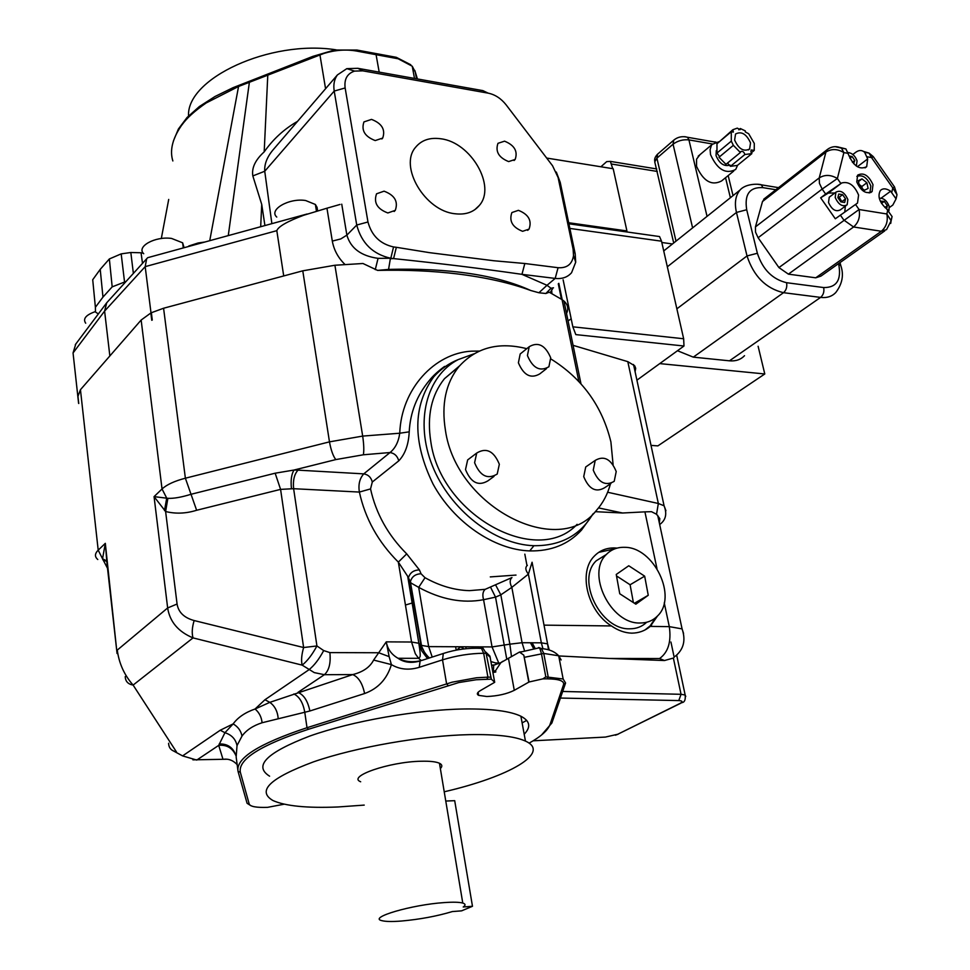 <?xml version="1.0" encoding="UTF-8"?>
<svg xmlns="http://www.w3.org/2000/svg" width="970" height="970" viewBox="0 0 970 970"><rect width="100%" height="100%" fill="white"/><g stroke="black" fill="none" stroke-linecap="round" stroke-linejoin="round"><path stroke-width="1.45" d="M78.752 403.496L77.952 396.366L80.449 389.71L141.147 320.039L150.847 312.995L151.756 320.282M635.083 371.704L635.714 368.357L634.744 365.848L627.796 361.64L573.076 345.332M656.945 568.481L644.917 511.857L622.57 513.009L595.24 511.675M644.917 511.857L651.488 511.687L656.544 514.245L658.339 503.491L664.074 505.77L665.929 510.705M419.416 569.911C413.669 570.105 410.031 572.652 408.503 577.562L398.343 562.115L406.709 553.87L419.416 569.911L421.053 573.767L425.018 577.708C439.774 585.941 454.59 590.245 469.444 590.645L485.182 589.336L511.966 577.562C509.638 579.696 509.589 582.958 511.833 587.359L500.823 594.852L495.815 585.322M473.881 353.868L458.119 359.627C426.606 375.96 414.578 421.368 432.305 465.564C449.801 509.783 494.361 544.522 533.937 545.71C560.587 545.928 580.205 535.379 592.779 514.1M459.537 365.884L444.442 378.712C431.347 395.105 426.8 416.094 430.813 441.677C440.865 515.361 536.907 567.559 577.101 524.333M526.758 348.679C498.665 341.573 476.04 347.563 458.895 366.648C445.776 383.114 441.277 404.26 445.4 430.086C456.155 507.48 558.926 559.557 596.586 510.22C603.097 502.848 607.717 494.057 610.445 483.848M613.088 464.569L610.906 441.944C602.261 406.212 582.255 378.555 550.887 358.961M470.656 457.646L467.649 459.925L465.515 469.565C470.935 482.757 478.428 486.503 488.019 480.78L493.997 476.403M610.954 483.509L604.589 487.764C595.822 492.796 588.875 489.086 583.722 476.634L585.722 466.97L588.814 464.836M546.474 368.661L539.781 373.887C530.845 379.052 523.715 375.354 518.392 362.792L520.187 353.989L522.466 352.146M474.597 462.726L476.719 453.051C486.334 447.279 493.875 451.014 499.344 464.266L497.21 474.051C487.595 479.786 480.065 476.003 474.597 462.726M616.217 471.529L614.216 481.326C605.438 486.37 598.441 482.623 593.252 470.098L595.228 460.398C604.019 455.33 611.003 459.028 616.217 471.529M550.705 357.809L548.911 366.745C539.963 371.922 532.797 368.188 527.425 355.553L529.208 346.714C538.156 341.513 545.334 345.211 550.705 357.809M458.119 359.627C448.977 363.313 440.889 368.976 433.881 376.627L429.395 380.398C416.93 395.384 410.201 412.517 409.219 431.832C408.6 444.551 405.108 454.227 398.755 460.859L372.298 482.017L370.54 488.916C375.948 513.518 388 535.161 406.709 553.87M485.182 589.336C482.805 591.494 482.26 594.949 483.569 599.702C462.581 603.631 440.95 599.508 418.688 587.359L425.018 577.708M432.22 657.066L428.667 646.614L418.688 587.359L411.062 583.055L407.715 576.447L418.846 643.268L408.491 578.193L410.455 581.576C411.85 576.629 415.378 574.022 421.053 573.767M389.14 656.629L391.395 664.608C399.664 669.518 408.952 670.428 419.258 667.324L420.107 660.982C411.377 663.431 404.029 662.534 398.076 658.29L418.555 658.315L421.392 660.558C412.723 662.631 404.951 661.879 398.076 658.29C391.48 654.556 387.551 649.076 386.266 641.861L389.14 656.629L378.7 652.749L386.266 641.861L411.559 642.019L398.343 562.115C378.154 541.951 365.169 518.598 359.385 492.069L370.54 488.916M141.147 320.039L162.038 488.977L154.06 496.628L167.652 607.96C169.798 621.758 178.262 631.737 193.03 637.896C191.684 633.313 192.06 627.529 194.145 620.545C184.106 617.793 178.419 612.276 177.073 604.019L165.615 511.517L154.06 496.628L167.871 498.325C173.606 498.628 181.329 497.283 191.017 494.288L275.153 473.202L294.019 470.038L297.996 470.147C294.274 474.245 292.819 480.429 293.619 488.698L280.585 489.377L303.622 647.536C301.549 654.835 301.064 660.703 302.167 665.129C307.32 661.055 312.231 654.665 316.923 645.959L293.619 488.698L359.385 492.069C358.16 484.6 359.615 478.537 363.762 473.869L390.049 452.529C394.584 453.317 397.482 456.094 398.755 460.859M291.461 488.65C290.576 480.405 291.424 474.209 294.019 470.038L335.79 459.586L363.35 454.784L390.049 452.529C395.324 448.225 398.561 441.799 399.749 433.226L409.219 431.832M578.847 381.44L562.066 299.633L549.238 292.2L545.831 293.51L538.896 292.758L530.723 290.491C510.22 282.937 485.703 277.408 457.173 273.904C432.547 270.945 406.018 269.769 377.572 270.387L362.962 263.5L334.905 265.246L362.683 436.088L399.749 433.226C401.289 388.958 434.548 353.128 471.529 351.164L479.289 351.079M152.278 320.027L151.368 312.728L163.578 308.242L302.773 270.824L334.905 265.246M562.066 299.633L563.982 301.076C567.886 304.628 568.735 308.775 566.529 313.492M490.735 587.553L495.524 597.132L500.823 594.852L509.856 644.177L522.078 642.71L511.833 587.359L528.383 574.131L541.357 642.831L547.577 643.874L532.081 562.236L528.383 574.131C525.4 570.336 525.061 567.401 527.365 565.328M427.588 658.557L420.919 645.001L410.443 582.23L421.477 645.389L428.667 646.614L492.057 646.929L483.569 599.702L495.524 597.132L506.752 659.115M526.989 565.607L524.831 554.149M538.52 647.596L539.914 648.615L541.393 653.44L545.819 676.878L563.146 679L565.571 683.001L551.894 722.989L541.563 734.969M455.548 646.747L456.276 650.155M466.146 648.675L465.77 646.796M511.469 656.496L509.856 644.177L492.057 646.929L498.919 663.456M498.216 663.722L490.978 661.588M464.084 648.906L460.677 646.808L456.591 650.094M373.62 660.061L391.395 664.608C387.078 678.939 378.154 688.591 364.599 693.538C362.501 683.401 358.536 677.084 352.728 674.587C363.059 671.992 370.019 667.142 373.62 660.061L378.7 652.749L329.885 652.604L323.701 650.579L316.923 645.959L303.622 647.536L194.145 620.545M657.599 615.877L650.227 626.402C645.074 630.803 638.927 633.058 631.761 633.155C624.862 632.937 618.096 630.536 611.427 625.941C587.274 611.039 577.974 571.851 594.38 556.053C599.836 550.426 606.674 547.723 614.871 547.953L617.09 548.111M551.894 722.989L550.038 724.481L563.57 684.59L565.571 683.001M559.059 655.962L609.512 658.472L659.564 658.545C668.221 652.325 671.458 641.679 669.3 626.632L664.244 602.855M548.499 649.827L547.577 643.874L549.238 650.033M419.258 667.324L442.514 659.855L443.302 653.489L422.253 660.279M644.953 629.991L650.118 625.917L655.708 617.647M614.628 548.899L598.732 552.354M659.333 522.927L659.818 518.659L656.544 514.245M526.686 720.419L522.115 722.868M550.038 724.481C547.88 730.398 540.884 736.63 529.074 743.153M284.198 804.191L267.599 807.343C256.565 807.719 250.442 806.64 249.229 804.106L240.33 772.253C238.002 759.389 260.712 745.069 308.46 729.27L458.822 682.553L476.209 679.752L491.341 679.133L494.688 682.298L480.308 690.628C477.034 692.604 476.476 694.193 478.659 695.369L486.831 696.509C497.671 696.048 506.825 693.986 514.282 690.325L529.05 681.995L542.897 678.867L547.165 678.842C558.902 678.964 564.37 680.879 563.57 684.59M524.188 734.241C531.148 727.015 530.044 721.013 520.902 716.236C510.353 711.155 491.681 708.73 464.885 708.973C417.561 709.591 352.231 720.989 309.842 736.036C266.653 752.574 253.243 765.961 269.587 776.182M492.942 672.513L495.803 671.992L495.561 670.634L500.884 662.619L493.706 665.165L493.366 671.325L495.561 670.634M521.484 651.779L519.471 652.07L500.884 662.619M492.76 671.482L493.366 671.325M491.644 665.262L493.9 664.935M659.564 658.545L664.462 660.534L673.374 658.06L681.049 694.302L562.673 691.464M664.462 660.534L609.512 658.472M275.153 473.202L280.585 489.377L196.631 510.268C185.973 513.591 175.631 514.003 165.615 511.517L167.871 498.325M486.916 679.158L487.91 677.145L476.537 677.763L452.153 682.177L307.005 727.718C258.59 743.772 235.601 758.322 238.038 771.38L240.33 772.253M364.599 693.538L309.866 710.998C307.842 701.031 303.865 694.835 297.948 692.386L324.392 674.696L352.728 674.587L269.805 702.353L264.955 699.734L255.074 708.997C259.172 712.489 261.512 717.072 262.094 722.747C253.049 725.669 246.356 730.107 242.003 736.072L237.019 745.603L236.159 756.964L238.038 771.38L247.083 803.293L250.951 805.743M107.525 568.323L102.541 558.768L105.318 543.333L107.052 564.261M177.073 604.019L167.652 607.96L117.273 650.094C119.031 663.444 124.318 675.108 133.12 685.087L193.03 637.896L302.167 665.129L314.268 672.61L324.392 674.696C329.085 670.44 330.916 663.08 329.885 652.604M606.262 554.573L596.308 560.733C575.853 579.611 600.588 630.209 629.857 628.803C636.526 628.803 642.128 626.62 646.663 622.255M640.188 622.995C647.063 623.007 652.798 620.703 657.369 616.108C678.091 597.12 653.828 546.825 624.498 547.322C617.223 547.128 611.173 549.517 606.347 554.488C585.856 573.428 610.809 624.353 640.188 622.995M530.42 642.758L533.876 649.039M542.897 678.867L545.819 676.878M529.05 681.995L523.8 655.162L519.471 652.07M485.812 652.107L489.911 656.084L494.688 682.298M479.313 647.245L483.121 648.372L486.103 653.283L491.341 679.133M448.007 685.414L446.588 683.777L442.514 659.855C456.312 655.611 470.026 653.416 483.666 653.271L487.91 677.145L490.359 677.133M364.223 805.1L337.875 806.979C306.981 808.24 285.325 806.082 272.909 800.517C256.565 790.902 270.121 778.001 313.565 761.838C356.208 747.094 421.853 735.636 469.322 734.642C496.203 734.169 514.912 736.315 525.449 741.092C551.433 752.635 509.226 776.776 444.224 791.787M502.872 661.273L501.199 662.389M495.452 664.656L491.705 665.638M163.578 308.242L185.379 478.21C174.552 481.023 166.779 484.612 162.038 488.977L166.719 498.119L164.488 510.572M309.866 710.998L262.094 722.747M106.082 560.587L102.541 558.768L98.2 550.16L80.449 389.71M125.251 676.539C125.36 681.316 127.991 684.165 133.12 685.087L176.431 751.883C171.375 750.877 168.768 748.015 168.61 743.262M102.808 559.726L106.227 561.23M532.13 642.77L535.294 648.712M440.356 768.567C442.538 766.397 442.247 764.627 439.471 763.257C435.991 761.68 429.831 761.013 420.992 761.244C389.382 761.765 346.799 776.497 360.67 781.771M401.374 921.039C419.852 919.378 436.827 916.213 452.323 911.57L461.575 910.854L472.475 906.283L463.211 906.986C465.745 905.24 465.6 903.931 462.775 903.058C459.331 902.112 453.099 901.954 444.102 902.597C411.947 904.67 367.957 917.584 381.816 920.639C385.454 921.621 391.977 921.767 401.374 921.039M472.475 906.283L454.7 800.674L445.763 801.05M220.251 730.228L224.931 732.714L233.152 723.899L220.251 730.228L182.59 755.897L174.006 751.241M242.003 736.072C240.96 730.81 238.002 726.748 233.152 723.899C237.88 717.412 245.192 712.453 255.074 708.997L269.805 702.353C274.777 705.905 277.565 711.301 278.208 718.54M182.59 755.897L196.752 760.068L218.711 745.372L224.931 732.714C231.624 734.836 235.661 739.128 237.019 745.603M237.153 764.627C233.103 760.286 228.387 758.528 223.003 759.328L218.711 745.372C226.774 744.608 232.497 747.991 235.88 755.521M227.113 759.231L192.897 759.837M563.121 279.76L572.833 326.817L575.816 334.614L683.983 346.011L683.656 338.76L661.516 241.19L659.552 236.559L568.905 223.803M758.116 346.266L764.784 373.971L659.745 363.604L636.914 380.179L683.983 346.011M377.572 270.387L388.57 269.405C449.049 267.841 496.446 274.874 530.723 290.491M571.184 318.827L568.056 320.924M551.663 289.897L551.906 293.595M538.896 292.758L547.007 285.289L551.021 288.248L545.831 293.51M388.57 269.405L390.352 258.699L393.59 258.602C443.896 263.876 480.526 268.423 521.957 274.34L547.007 285.289L555.192 278.414C562.151 279.142 567.596 277.238 571.56 272.715L575.707 262.215L575.174 253.728L573.112 249.205L573.512 255.595C572.154 264.24 567.013 268.278 558.077 267.708L555.192 278.414L521.957 274.34L524.818 263.513L558.077 267.708M375.269 269.648L378.058 258.347L390.801 258.262C372.916 254.285 361.567 243.215 356.73 225.04L346.872 235.128C350.679 248.247 361.07 255.983 378.058 258.347M345.017 264.495C338.178 257.887 333.947 250.09 332.31 241.093L326.951 208.198L303.561 215.304C287.241 221.439 278.329 226.556 276.814 230.666L283.713 275.941M151.914 320.124L145.185 266.641L276.814 230.666M109.852 355.978L104.602 311.103L145.185 266.641L146.664 258.784L106.724 302.761L104.602 311.103L73.053 352.959L78.606 403.374M551.021 288.248L553.494 287.799M393.553 246.95L396.342 247.302L393.59 258.602L390.801 258.262L393.553 246.95C380.143 243.931 371.619 235.613 367.969 221.984L356.73 225.04L334.213 91.071C333.207 84.657 334.274 79.273 337.414 74.92L346.836 68.64L357.833 68.312L482.866 90.622L488.201 93.156L362.816 70.846L354.559 71.101C347.199 73.575 344.059 79.188 345.138 87.955L367.969 221.984M316.014 208.404L317.044 207.313L317.578 210.623M326.951 208.198L340.046 204.452M276.765 217.062C268.363 209.762 289.024 197.771 305.635 200.523L315.383 204.476L317.044 207.313M152.435 256.395L147.695 257.693L146.664 258.784M107.84 301.537L106.724 302.761M75.769 344.047L73.053 352.959M556.307 172.042L560.211 182.324L575.174 253.728M98.346 313.94L95.472 312L95.387 307.296L102.965 297.099L112.18 286.865L126.1 281.433M143.73 253.74C136.006 246.671 155.139 236.025 171.569 238.438L182.627 242.803L184.106 247.714M560.211 182.324L558.102 177.498L573.112 249.205M508.644 161.59L515.155 159.456C518.004 151.308 514.464 145.209 504.558 141.171L497.974 143.317C495.161 151.49 498.713 157.589 508.644 161.59M522.612 231.309L529.038 229.114C532.093 220.626 528.541 214.358 518.404 210.332L511.893 212.551C508.874 221.063 512.451 227.319 522.612 231.309M387.854 212.963L395.275 210.357C398.415 201.566 394.681 195.176 384.059 191.175L376.554 193.794C373.45 202.609 377.209 208.999 387.854 212.963M375.22 140.565L382.701 138.067C385.623 129.641 381.889 123.408 371.522 119.395L363.956 121.905C361.07 130.368 364.829 136.588 375.22 140.565M455.027 213.752C465.539 215 473.639 212.236 479.325 205.458C496.446 186.398 470.983 142.372 440.962 138.795C430.013 137.231 421.562 140.056 415.609 147.27C398.634 166.343 425.005 211.023 455.027 213.752M396.342 247.302L429.625 252.673L493.851 260.748L524.818 263.513M558.102 177.498L552.548 165.761L506.17 104.905C501.09 98.503 495.1 94.575 488.201 93.156M276.547 145.815L273.249 149.647C267.102 156.898 264.264 164.1 264.737 171.254L334.213 91.071L345.138 87.955M264.919 225.561L261.73 204.427L252.831 175.922L264.737 171.254L271.879 223.658M142.505 263.367L141.05 252.77L130.829 252.503L121.177 253.873L109.355 258.954L112.18 286.865M187.283 246.841L188.823 246.416M204.828 242.027L198.11 242.985L188.774 246.004M102.965 297.099L100.225 269.357L109.355 258.954M95.387 307.296L92.72 279.736L100.225 269.357M252.831 175.922C251.521 167.956 255.304 159.941 264.192 151.878C273.128 139.134 284.246 128.962 297.523 121.371M141.05 252.77L143.269 253.206M209.738 240.681L238.559 86.475L206.173 102.953C194.388 111.15 186.167 118.655 181.523 125.457C187.295 117.443 195.516 109.937 206.173 102.953M172.854 160.959C169.617 150.617 172.381 138.952 181.147 125.979L181.523 125.457M168.707 199.444L161.311 238.523M228.265 235.613L249.387 82.256L238.559 86.475L324.138 53.35C335.244 50.028 345.95 49.24 356.269 50.998L398.173 58.782L412.238 66.215L415.257 72.022L416.7 78.812M258.553 78.691L249.387 82.256M568.675 222.736L626.923 230.945L625.868 231.818M546.68 158.061L613.198 168.744L626.923 230.945M85.7 323.216C82.692 318.815 85.857 314.959 95.205 311.661M628.754 565.765L616.241 574.458L619.745 593.749L635.847 604.177L648.251 595.277L644.662 576.156L628.754 565.765M311.467 58.115L324.065 53.374M356.269 50.998L363.944 52.404M383.296 55.945L397.639 58.649M264.192 151.878L267.781 75.102L293.74 65.014M416.506 78.776L415.257 72.022L417.306 78.922M173.497 140.747L178.395 129.022L187.064 117.479L199.396 106.518L214.976 96.515L233.067 87.664L312.91 56.357L334.42 50.04L356.972 50.052L396.33 57.327L410.795 64.772M414.796 70.41L417.149 78.061M188.532 115.951C186.41 78.461 270.133 39.479 336.057 49.822M633.386 602.576L630.1 584.764L616.508 575.925M630.1 584.764L644.662 576.156M634.428 603.255L648.251 595.277M734.629 140.068C738.716 149.028 743.711 151.999 749.616 149.004L750.537 142.881C746.451 133.957 741.444 130.986 735.551 134.005L734.629 140.068M731.307 141.123L733.356 145.33L740.377 152.496L740.704 151.647C742.559 150.859 743.954 151.805 744.887 154.509L751.859 153.624L750.889 151.817L751.168 149.986L754.236 150.411L754.296 143.439L748.707 133.775L745.275 131.908L745.287 130.877L740.316 128.525L740.134 129.665L737.297 128.137L732.871 129.713L733.356 132.078L731.271 131.738L731.307 141.123L716.976 153.066L719.655 156.716M731.271 131.738L716.976 143.742L716.976 153.066M754.236 150.411L751.289 152.811M727.488 163.081L730.446 166.319L737.406 165.409L751.859 153.624M733.356 145.33L719 157.249L725.96 164.33L740.377 152.496M732.871 129.713L718.903 142.129M744.887 154.509L730.446 166.319M740.316 128.525L738.788 129.798M716.296 150.593L716.03 155.552C719.425 163.615 724.093 166.791 730.058 165.082M718.661 141.802L712.125 144.433L711.362 145.512L710.101 149.61L710.525 154.606C717.339 169.604 725.718 174.564 735.672 169.483L737.6 165.252M699.988 154.654L696.569 159.153L696.545 166.306C703.262 181.184 711.592 186.082 721.547 180.978L733.732 171.06M869.193 192.994L869.993 192.278L870.83 185.864C867.144 177.546 862.476 174.406 856.849 176.455M856.765 181.936C861.081 191.308 866.198 194.509 872.127 191.514L873 184.688C868.683 175.34 863.555 172.151 857.638 175.146L856.765 181.936M672.465 243.967L661.807 242.488M764.784 373.971L657.878 445.885L651.015 445.388M744.511 355.687C740.716 359.664 735.696 361.373 729.464 360.816L820.596 297.402L783.518 292.685L693.307 357.142L729.464 360.816M693.307 357.142L677.472 350.728M847.865 199.517C844.53 192.254 840.553 189.817 835.91 192.181L835.194 197.456C838.529 204.731 842.506 207.192 847.149 204.815L847.865 199.517M830.381 196.34L829.241 197.201L828.513 202.463C831.823 209.714 835.8 212.151 840.444 209.787L845.986 205.688M888.969 210.672L889.15 206.246C886.883 200.596 883.585 197.941 879.269 198.268M856.328 166.04L857.068 160.874C855.237 155.903 852.242 153.114 848.071 152.508M834.867 192.969L828.331 193.066L820.656 197.819L835.303 218.783L857.516 203.057L858.583 195.055C854.4 185.221 848.774 181.184 841.705 182.966L825.64 194.061L822.16 189.077L758.116 237.747L755.521 232.121L755.448 226.883L819.238 177.898L825.919 152.072L762.505 201.53L755.448 226.883M839.814 147.416L845.925 148.931L848.932 155.564C853.939 166.391 859.869 170.089 866.695 166.658L867.677 158.922L864.658 152.314C862.015 149.95 859.068 149.913 855.807 152.229L852.848 154.497M889.405 207.507L892.824 205.046L896.062 198.886L890.642 191.211C886.301 188.325 882.87 188.095 880.336 190.544C877.377 196.34 879.475 202.451 886.616 208.889L892.085 216.565L891.09 220.335M890.715 223.415L891.127 220.784L886.847 213.97L887.817 209.75M848.35 153.405L843.876 152.605L837.377 178.516L822.16 189.077L819.407 183.269L819.238 177.898C824.876 174.442 830.926 174.661 837.377 178.516L840.857 183.5M758.116 237.747L778.922 267.575L859.068 209.52L886.847 213.97C888.168 221.136 886.337 226.895 881.342 231.248L853.576 226.98L788.404 274.146L815.734 277.808L881.342 231.248L886.556 229.623L891.127 220.784L892.085 216.565M762.505 201.53L765.269 197.989M884.713 230.933L820.911 276.123L815.734 277.808M788.404 274.146L778.922 267.575M820.656 197.819L825.64 194.061M894.595 187.052L892.776 187.925L871.496 157.552L873.412 156.837M896.037 198.486L896.995 194.74L892.776 187.925L891.842 192.072M835.17 146.664L841.451 148.119L843.876 152.605C837.498 148.762 831.508 148.58 825.919 152.072L827.107 149.695L763.729 199.202M844.761 211.896L845.367 206.137M853.588 163.651L854.825 160.438L852.084 156.522L849.053 155.988M886.604 208.877L887.332 205.713L884.3 201.372L880.311 201.154M838.759 194.048L837.862 197.65L840.82 201.881L844.676 202.5L845.561 198.898L842.603 194.679L838.759 194.048M842.033 202.075L839.256 197.177L838.031 196.983M839.256 197.177L842.603 194.679M842.202 201.396L845.561 198.898M881.524 203.397L884.3 201.372M884.895 207.471L887.332 205.713M849.89 158.207L852.084 156.522M852.4 162.293L854.825 160.438M600.915 166.767L606.699 161.626L610.36 161.396L612.737 168.671M626.535 231.26L626.681 231.939M861.978 178.892L858.304 180.699L859.529 186.385L864.452 190.265L868.126 188.435L866.889 182.76L861.978 178.892L858.474 181.523M862.269 188.544L861.833 186.519L859.093 184.361M861.833 186.519L866.889 182.76M97.776 559.508C94.575 556.744 94.708 553.627 98.2 550.16L105.318 543.333L117.055 653.489M490.286 576.908L516.004 575.077M627.796 361.64L658.339 503.491L607.644 492.251M598.538 507.916L622.57 513.009M433.881 376.627C412.735 405.824 412.468 441.653 433.069 484.091C453.911 522.369 494.045 549.772 529.717 550.924C551.118 551.324 568.359 544.388 581.466 530.141L593.507 513.409M529.717 550.924L533.937 545.71M372.298 482.017C371.074 477.337 368.224 474.621 363.762 473.869L297.996 470.147M411.559 642.019L418.846 643.268C420.216 651.864 420.568 656.46 419.889 657.029L418.555 658.315L415.318 653.744L411.559 642.019M302.773 270.824L329.473 441.859L362.683 436.088C363.883 444.43 364.114 450.662 363.35 454.784M524.637 651.149L522.078 642.71L541.357 642.831L542.945 648.772M429.37 657.987C424.921 653.574 422.289 649.379 421.477 645.389L419.404 643.656L421.647 650.749L427.503 658.581M196.631 510.268L185.379 478.21L329.473 441.859C330.988 450.153 333.098 456.058 335.79 459.586M650.227 626.402L669.3 626.632L682.08 628.899L683.559 633.446M544.024 625.141L611.427 625.941M561.145 659.952L558.696 655.781L543.758 653.44L548.183 676.866L547.165 678.842M323.701 650.579C319.082 659.2 314.171 665.578 308.957 669.736L264.955 699.734M560.417 698.048L678.77 700.582C682.589 700.825 683.013 701.771 680.043 703.42L617.781 734.241L605.401 737.079L533.148 740.801M676.66 655.041L685.159 695.005L681.049 694.302L678.77 700.582M508.425 658.193L514.282 690.325M524.467 657.296L543.758 653.44L541.502 648.627C548.923 649.112 554.646 651.5 558.696 655.781L563.146 679M538.883 647.536L541.502 648.627L539.914 648.615M490.226 657.345L486.103 653.283L483.666 653.271L481.472 648.36C468.474 647.717 455.742 649.427 443.302 653.489L445.448 652.81M308.46 729.27L307.005 727.718L304.81 712.513C303.186 702.923 299.536 696.739 293.874 693.962M670.937 642.031L674.198 657.393M477.846 694.835L478.562 694.823M249.229 804.106L247.083 803.293M483.121 648.372L478.574 647.317M680.043 703.42L682.007 702.607C684.602 702.256 685.657 699.722 685.159 695.005L685.754 696.496M617.781 734.241L680.455 703.383M604.152 737.139L605.401 737.079M235.856 755.351C233.127 747.506 227.586 743.711 219.232 743.941M661.516 241.19L569.875 228.435M572.833 326.817L683.656 338.76M561.436 299.221L558.284 283.798M332.31 241.093L340.797 238.923L346.872 235.128L341.743 204.173M130.829 252.503L133.375 273.419M198.219 243.846L198.11 242.985M124.512 281.652L121.177 253.873M362.816 70.846L357.833 68.312M260.688 226.725L261.73 204.427M376.069 54.623L379.185 72.119M319.93 54.829L325.568 88.719M523.8 655.162L528.795 682.14M828.331 193.066L841.705 182.966M864.658 152.314L869.059 153.114L871.496 157.552L867.095 156.764M896.062 198.886L896.995 194.74L894.473 186.883L873.23 156.57L869.059 153.114L863.543 151.429M775.842 189.732L762.881 187.634C749.677 186.931 744.281 194.303 746.706 209.738L757.364 253.267C762.699 269.478 772.435 279.287 786.573 282.706L823.676 287.556C836.528 287.69 841.56 280.039 838.771 264.628L838.516 263.658M676.866 308.824L747.021 255.947L736.46 212.442L667.324 266.786M746.706 209.738L736.46 212.442C734.326 202.997 735.49 195.552 739.952 190.096L663.735 250.939M786.573 282.706C787.288 286.914 786.258 290.248 783.518 292.685C765.827 288.466 753.666 276.22 747.021 255.947L757.364 253.267M838.771 264.628L840.723 265.356C844.045 274.716 842.409 283.737 835.837 292.443C832.066 296.468 826.986 298.129 820.596 297.402C823.372 295.001 824.403 291.727 823.676 287.556M840.008 262.591L841.123 266.823M757.679 184.288L761.389 184.846L762.881 187.634M855.588 204.537L859.068 209.52C860.378 216.746 858.547 222.566 853.576 226.98L843.827 220.057L840.347 215.085M829.156 148.277L827.107 149.695C831.508 146.3 836.298 145.779 841.451 148.119L845.925 148.931M881.136 198.147L890.642 191.211M857.371 166.719L867.677 158.922M692.604 227.889L673.059 144.203L656.92 158.134L675.993 241.154M730.386 197.722L725.536 177.716M712.526 144.009L688.93 139.898L707.045 216.358M715.593 142.19L687.56 137.279L688.93 139.898C683.025 139.304 677.739 140.735 673.059 144.203L673.713 140.201L657.599 154.157L656.92 158.134L654.75 161.893L673.701 242.985M611.718 164.063L657.308 171.447M658.278 153.563L657.599 154.157C655.138 156.703 654.204 159.092 654.798 161.323M715.957 142.081L713.156 141.753M674.514 139.547L673.713 140.201C677.666 136.915 682.286 135.933 687.56 137.279L684.759 136.673M659.673 524.528C665.808 520.15 667.263 513.894 664.074 505.77L633.531 364.514M476.719 453.051L467.649 459.925M595.228 460.398L585.722 466.97M529.208 346.714L520.187 353.989M458.895 366.648L444.442 378.712M444.575 366.417C437.858 371.377 432.79 376.033 429.395 380.398M494.845 662.801L499.429 663.262M580.969 383.768L563.982 301.076M650.118 625.917L651.597 625.104M657.709 515.361L682.08 628.887C685.948 640.212 683.692 649.318 675.302 656.217M405.436 605.037L412.602 602.879M107.088 564.37L116.739 650.615M525.449 741.092L520.902 716.236M539.32 647.79L520.247 652.155M618.12 734.217L615.344 735.212M462.775 903.058L439.471 763.257M558.829 283.337L562.2 299.718M552.633 288.672L550.148 292.673M315.383 204.476L316.426 210.963M307.126 213.994L147.695 257.693M106.457 303.125L75.32 344.641M573.512 255.595L575.707 262.215M182.627 242.803L183.306 247.932M337.414 74.92L276.887 145.415M354.559 71.101L346.836 68.64M412.238 66.215L414.493 78.425M596.308 560.733L606.347 554.488M474.912 209.617L479.325 205.458M381.853 138.965L382.701 138.067M394.135 211.496L395.275 210.357M527.644 230.351L529.038 229.114M514.051 160.511L515.155 159.456M478.113 692.253L478.659 695.369M749.616 149.004L748.476 149.938M712.125 144.433L698.182 156.182M870.636 192.618L872.127 191.514M835.91 192.181L829.241 197.201M778.522 187.646L761.389 184.846C761.111 184.179 746.536 182.59 739.952 190.096M855.006 204.9L857.516 203.057M865.07 167.883L866.695 166.658M728.167 175.582L733.041 195.613M610.36 161.396L656.738 168.95"/></g></svg>
